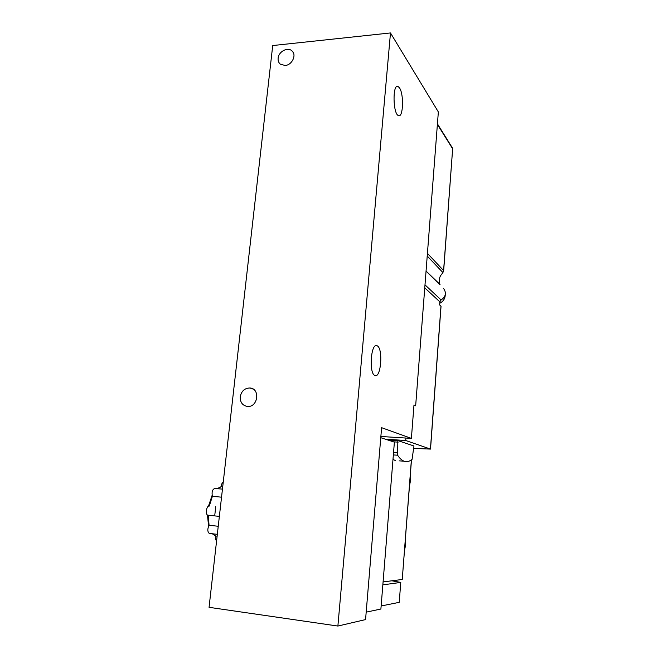<?xml version="1.0" encoding="UTF-8"?>
<svg xmlns="http://www.w3.org/2000/svg" width="659" height="659" viewBox="0 0 659 659"><rect width="100%" height="100%" fill="white"/><g stroke="black" fill="none" stroke-linecap="round" stroke-linejoin="round"><path stroke-width="0.99" d="M415.656 405.771L413.984 404.972L411.389 438.392L381.602 427.675L365.564 619.584L337.886 626.05L209.06 607.318L272.719 45.545L390.482 32.95L438.35 111.948L415.656 405.771L413.926 405.689M240.238 396.784C241.433 391.059 244.654 388.126 249.926 387.986C260.445 388.456 258.04 407.468 247.537 406.455L247.529 406.455C242.537 405.614 240.107 402.394 240.238 396.784M278.123 58.214C278.568 51.666 287.604 46.756 291.863 50.801C296.962 54.648 292.151 65.142 285.125 65.488L280.339 64.17C278.633 62.72 277.892 60.735 278.123 58.214M337.886 626.05L390.482 32.95M411.389 438.392L380.869 436.472M377.319 345.868C383.266 348.768 380.968 378.431 374.979 375.523C368.711 373.941 370.852 342.482 376.981 345.703L377.319 345.868M399.453 87.82C404.082 94.122 403.242 118.159 398.481 115.597C392.912 114.205 392.41 83.462 398.028 86.469L399.453 87.82M388.999 440.204L386.1 439.248L405.705 440.5L430.516 449.092L413.374 448.367M439.602 284.515L440.031 284.474C438.4 280.454 439.24 276.681 442.551 273.164L443.589 270.552L427.427 253.377M440.031 284.474L426.06 271.08L439.322 284.235M443.565 288.485C446.629 292.868 445.805 296.69 441.093 299.96L439.825 301.814L439.594 304.903L441.036 306.287L430.516 449.092M405.705 440.5L405.895 438.046M411.389 459.9L402.245 579.459L411.488 459.834M402.147 579.492L383.085 581.922M443.589 270.552L452.675 148.382L437.436 123.851M399.189 460.847L404.148 461.209C406.809 462.124 409.453 461.506 412.081 459.372L413.951 445.986L397.847 440.583L389.065 440.401M385.754 605.061L383.192 605.572M382.731 605.67L383.233 605.736M404.148 461.209C401.866 460.386 399.683 458.392 397.599 455.212L397.847 440.583M395.301 460.567L392.995 459.356M439.71 303.321C443.26 301.501 445.113 298.651 445.262 294.771M440.196 300.735L441.028 299.993M380.762 437.691L394.387 442.14L380.894 609.031L366.19 612.145M381.141 605.992L399.23 602.334L400.771 582.408L391.866 580.801M382.846 584.854L400.771 582.408M215.724 506.689L214.71 515.882M222.709 486.836L221.16 486.696C221.416 484.307 222.108 482.792 223.236 482.166M221.539 497.174L212.387 496.309C211.588 491.944 212.412 489.324 214.85 488.443L222.445 489.135M208.17 515.223L207.816 515.181C205.048 514.646 206.613 505.082 209.298 506.046L212.387 496.309M218.244 526.269L209.06 525.272L208.244 515.231M209.587 533.461L209.257 533.419C207.42 531.698 207.354 528.979 209.06 525.272M217.116 536.187L215.551 536.006L212.717 533.806M216.589 540.841C215.608 540.051 215.262 538.444 215.551 536.006M404.469 550.611L405.367 546.122L405.178 541.525M409.478 485.823L410.359 481.432L410.162 476.959M443.029 272.686L427.221 256.054M439.825 301.814L424.767 287.859M430.434 449.043L440.97 306.163M452.576 148.67L437.387 124.427M441.093 299.96L424.997 284.853M393.357 454.916L397.599 455.212M393.547 452.552L397.303 452.815M393.456 441.835L398.16 442.14M217.635 488.698L221.16 486.696M398.028 86.469L396.8 86.568M376.981 345.703L375.844 345.67M291.863 50.801L293.14 52.333M249.926 387.986L253.213 389.115M405.194 541.228L404.453 550.875M410.178 476.704L409.453 486.111M443.622 271.22L452.675 148.382M388.826 439.998L397.855 440.583M219.365 516.376L207.816 515.181M217.33 534.325L209.257 533.419M215.551 536.039L212.289 533.757M208.582 526.121L207.47 515.017M208.483 506.145L212.107 495.387M217.182 488.657L221.16 486.655"/></g></svg>
